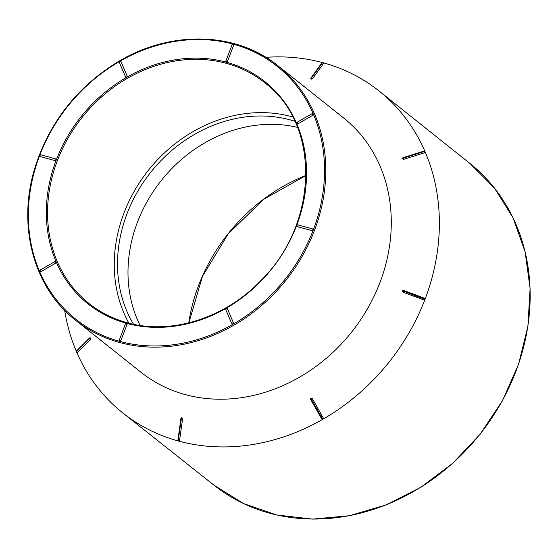 <?xml version="1.0" encoding="UTF-8"?>
<svg xmlns="http://www.w3.org/2000/svg" width="558" height="558" viewBox="0 0 558 558"><rect width="100%" height="100%" fill="white"/><g stroke="black" fill="none" stroke-linecap="round" stroke-linejoin="round"><path stroke-width="0.84" d="M233.907 43.573A162.573 139.674 128.5 0 1 277.989 65.788L343.491 117.857A162.573 139.674 128.5 0 1 351.666 332.031A162.573 139.674 128.5 0 1 141.167 372.388L75.658 320.32C33.327 287.579 16.831 225.02 35.168 167.037C49.627 122.223 76.878 87.355 116.936 62.44C169.723 29.986 235.86 31.332 277.989 65.788A162.573 139.674 128.5 0 1 302.241 256.241A162.573 139.674 128.5 0 1 119.74 342.528A162.573 139.674 128.5 0 1 75.658 320.32M323.103 62.74A0.935 0.446 105.2 0 0 322.887 62.475L322.88 62.475A0.935 0.446 105.2 0 0 322.44 62.726A0.935 0.502 -144.2 0 1 323.438 63.591L323.103 62.74L323.438 63.591L312.501 78.776L311.252 79.201L310.911 78.343A0.935 0.502 35.8 0 1 310.946 78.008A0.935 0.502 35.8 0 1 311.51 77.911L322.454 62.733L311.51 77.911A0.935 0.446 105.2 0 0 311.238 79.194L310.911 78.343M265.88 57.321A205.742 176.76 128.5 0 1 322.266 62.517M76.313 351.282A205.742 176.76 128.5 0 1 64.679 310.429M90.466 339.494A0.935 0.537 -134.8 0 1 89.447 338.671L89.447 338.664A0.935 0.537 -134.8 0 1 89.468 338.064A0.935 0.537 -134.8 0 1 89.803 337.967L90.682 338.197L90.466 339.494L77.534 352.328L76.662 352.112A0.935 0.432 -23.4 0 1 76.348 351.938A0.935 0.432 -23.4 0 1 76.523 351.505L89.447 338.671L76.516 351.491A0.935 0.537 45.2 0 0 77.534 352.328M89.803 337.967L90.675 338.19A0.935 0.432 -23.3 0 0 89.447 338.671A0.935 0.432 -23.3 0 1 90.675 338.19M178.281 440.98A205.742 176.76 128.5 0 1 123.025 413.115A205.742 176.76 128.5 0 1 76.795 352.405M177.96 439.955L180.883 418.591A0.935 0.935 0 0 1 181.587 417.816L181.936 417.823A0.935 0.446 -74.8 0 0 181.322 418.835L180.883 418.591L181.943 417.823L182.606 418.939L179.55 440.388L178.63 441.071A0.935 0.446 -74.9 0 1 178.518 441.071A0.935 0.446 -74.9 0 1 178.281 440.283L181.322 418.835L178.267 440.283L179.55 440.388M178.518 441.071L178.504 441.071A0.935 0.446 -74.9 0 0 178.511 441.071A0.935 0.935 0 0 0 178.972 441.078L178.63 441.071M425.105 151.811A205.742 176.76 128.5 0 1 424.987 299.36L424.122 298.865L424.436 298.16A0.935 0.935 0 0 1 425.043 299.116L423.78 299.911L402.981 292.183L402.437 290.997L403.643 290.453L424.436 298.181L424.987 299.36A205.742 176.76 128.5 0 1 322.915 419.225L321.652 418.87L310.736 399.542L311.071 398.272L312.327 398.628L323.242 417.956L322.915 419.225A205.742 176.76 128.5 0 1 178.748 441.106M322.894 419.232L322.761 419.295A0.935 0.935 0 0 1 321.624 418.877L322.259 418.479L311.336 399.158L322.252 418.486L322.901 419.232L322.259 418.479L323.242 417.956M312.327 398.628L311.35 399.151L311.218 398.203A0.935 0.935 0 0 0 311.071 398.272L311.064 398.272A0.935 0.935 0 0 0 310.715 399.549L310.736 399.542M403.057 157.788L403.713 159.316L424.519 152.746L425.126 152.013A0.935 0.935 0 0 0 425.05 151.616A0.935 0.432 156.6 0 0 425.043 151.602A0.935 0.432 156.6 0 0 424.199 151.511L403.399 158.081L424.206 151.518L423.857 151.218M403.713 159.316L402.451 158.521A0.935 0.935 0 0 1 403.099 157.656L423.906 151.085A0.935 0.935 0 0 1 425.043 151.602A0.935 0.432 156.6 0 0 424.206 151.518L424.519 152.746M323.389 62.817A205.742 176.76 128.5 0 1 379.077 90.996A205.742 176.76 128.5 0 1 424.945 151.434M312.501 78.776A0.935 0.502 35.8 0 0 311.524 77.918A0.935 0.446 105.2 0 0 311.252 79.201L311.238 79.194M120.814 340.729A0.935 0.802 128.5 0 1 119.447 341.245A0.935 0.935 0 0 1 119.154 340.178L120.814 340.729L127.05 324.4L125.466 323.968M126.589 323.326A0.935 0.802 128.5 0 1 127.05 324.4M55.744 263.132L55.089 261.611A0.935 0.802 128.5 0 1 55.744 263.132L40.706 271.781A0.935 0.802 128.5 0 1 39.59 271.474M233.516 322.998A0.935 0.802 128.5 0 1 231.933 323.905A0.935 0.432 -23.3 0 1 231.863 323.821A0.935 0.432 -23.3 0 1 232.449 323.103A0.935 0.432 -23.3 0 1 233.516 322.998L227.294 308.553A0.935 0.432 156.7 0 0 226.227 308.658A0.935 0.432 156.7 0 0 225.648 309.376A0.935 0.432 156.7 0 0 225.711 309.46L231.849 323.71M226.178 308.246A0.935 0.802 128.5 0 1 227.294 308.553M128.87 323.159A139.779 120.089 128.5 0 1 147.821 171.027A139.779 120.089 128.5 0 1 291.402 116.601A139.779 120.089 128.5 0 1 292.762 116.985M133.522 324.247A136.229 117.034 128.5 0 1 148.986 174.508A136.229 117.034 128.5 0 1 290.16 119.865A136.229 117.034 128.5 0 1 294.868 121.267M140.086 325.433A136.229 117.034 128.5 0 1 161.192 180.625A136.229 117.034 128.5 0 1 297.505 127.398M424.98 299.374L403.329 291.143L424.122 298.879L423.78 299.911M312.131 230.684A0.935 0.446 -74.8 0 1 312.048 229.617A0.935 0.446 -74.8 0 1 312.703 228.926A0.935 0.446 -74.8 0 1 312.787 228.968A0.935 0.802 128.5 0 1 312.131 230.684L297.1 226.59A0.935 0.802 128.5 0 1 296.842 226.464A0.935 0.935 0 0 1 297.672 224.832A0.935 0.446 105.2 0 0 297.023 225.523A0.935 0.446 105.2 0 0 297.1 226.59M313.038 229.094A0.935 0.935 0 0 0 312.703 228.926L297.672 224.832A0.935 0.446 105.2 0 1 297.756 224.874L312.613 228.919M55.144 160.634A0.935 0.446 -74.8 0 1 55.068 159.567A0.935 0.446 -74.8 0 1 55.716 158.877A0.935 0.446 -74.8 0 1 55.8 158.918A0.935 0.802 128.5 0 1 55.144 160.634L40.113 156.54A0.935 0.802 128.5 0 1 39.862 156.407A0.935 0.935 0 0 1 40.685 154.775A0.935 0.446 105.2 0 0 40.036 155.473A0.935 0.446 105.2 0 0 40.113 156.54M56.051 159.044A0.935 0.935 0 0 0 55.716 158.877L40.685 154.775A0.935 0.446 105.2 0 1 40.769 154.817L55.626 158.87M119.851 61.296A0.935 0.802 128.5 0 1 120.967 61.603L127.182 76.041A0.935 0.802 128.5 0 1 125.606 76.955A0.935 0.432 -23.3 0 1 125.536 76.871A0.935 0.432 -23.3 0 1 126.122 76.146A0.935 0.432 -23.3 0 1 127.182 76.041M126.324 323.249A142.011 122.007 128.5 0 1 56.205 261.918L56.205 261.918A142.011 122.007 128.5 0 1 56.26 159.993A142.011 122.007 128.5 0 1 126.722 77.262L126.722 77.262A142.011 122.007 128.5 0 1 226.311 62.182A0.935 0.802 128.5 0 1 226.053 62.057A0.935 0.935 0 0 1 225.767 60.989L227.427 61.54A0.935 0.802 128.5 0 1 226.311 62.182L226.311 62.182A142.011 122.007 128.5 0 1 296.556 123.29M125.522 76.76L119.384 62.51A0.935 0.432 156.7 0 1 119.314 62.426A0.935 0.432 156.7 0 1 119.9 61.708A0.935 0.432 156.7 0 1 120.967 61.603M233.202 44.138A0.935 0.802 128.5 0 1 233.662 45.212L227.427 61.54M312.843 115.248L312.194 113.727A0.935 0.802 128.5 0 1 312.843 115.248L297.812 123.897A0.935 0.802 128.5 0 1 296.689 123.59M39.639 271.586A161.639 138.872 -51.5 0 0 119.698 341.37L119.698 341.37A161.639 138.872 -51.5 0 0 233.049 324.212L233.049 324.212A161.639 138.872 -51.5 0 0 313.247 230.042A161.639 138.872 -51.5 0 0 313.31 114.034L313.31 114.034A161.639 138.872 -51.5 0 0 233.293 44.159M119.231 340.296L125.39 323.849A0.935 0.935 0 0 1 126.84 323.452M40.05 270.26L40.706 271.781M225.711 308.518A142.011 122.007 128.5 0 1 126.68 323.354M188.75 322.873A169.109 145.282 128.5 0 1 305.993 175.386M296.5 225.864A142.011 122.007 128.5 0 1 226.478 308.072M296.737 123.702A142.011 122.007 128.5 0 1 296.828 225.014M90.305 304.487C101.284 312.905 113.581 318.988 127.21 322.719C171.041 335.225 224.923 318.283 260.858 280.604C318.478 224.246 320.878 125.634 265.866 83.63A141.076 121.205 -51.5 0 0 226.353 63.333A141.076 121.205 -51.5 0 0 67.525 139.026A141.076 121.205 -51.5 0 0 90.305 304.487A141.076 121.205 -51.5 0 0 127.287 322.761M39.52 155.815A161.639 138.872 -51.5 0 0 39.458 271.167M119.377 61.568A161.639 138.872 -51.5 0 0 39.841 154.964M232.93 44.061A161.639 138.872 -51.5 0 0 120.151 61.122M469.92 163.445L494.409 188.025L513.032 217.829L525.085 251.714L530.1 288.367L527.896 326.395L518.549 364.332L502.43 400.728L480.152 434.194L452.58 463.44L420.753 487.343L385.899 505.004L349.35 515.725L312.515 519.1L276.796 514.999L243.567 503.581L214.105 485.272A205.553 176.6 -51.5 0 0 269.647 513.2A205.553 176.6 -51.5 0 0 500.317 404.229A205.553 176.6 -51.5 0 0 469.92 163.445L379.077 90.996M297.156 122.376L297.812 123.897M225.844 61.108L232.079 44.78M233.662 45.212L232.002 44.661A0.935 0.935 0 0 1 233.453 44.263M76.878 350.801A0.935 0.537 45.2 0 0 76.544 350.898A0.935 0.537 45.2 0 0 76.516 351.491A0.935 0.432 -23.4 0 0 76.348 351.931A0.935 0.432 -23.4 0 1 76.348 351.931A0.935 0.935 0 0 0 77.123 352.503M177.821 440.039L178.267 440.283A0.935 0.446 -74.9 0 0 178.504 441.071A0.935 0.935 0 0 1 177.821 440.039M182.606 418.939L181.336 418.842A0.935 0.446 -74.8 0 1 181.943 417.823M321.652 418.87L310.715 399.549L311.336 399.158L311.064 398.279M424.436 298.181L403.636 290.432L402.981 292.183M403.329 291.143L402.444 290.976L403.322 291.15M402.513 158.835A0.935 0.432 156.7 0 1 403.399 158.088A0.935 0.432 156.7 0 0 402.506 158.821M323.542 63.117A0.935 0.935 0 0 0 322.887 62.475L322.887 62.475A0.935 0.446 105.2 0 0 322.454 62.733A0.935 0.502 -144.2 0 0 321.875 62.824M55.995 261.639A0.935 0.935 0 0 0 54.949 261.562L39.911 270.212A0.935 0.935 0 0 0 39.799 271.753M227.085 308.274A0.935 0.935 0 0 0 225.648 309.376L231.863 323.821A0.935 0.935 0 0 0 232.142 324.184M188.848 322.852L202.498 276.294L228.194 233.886L263.718 199.283L305.986 175.491M214.105 485.272L123.025 413.115M296.898 123.869A0.935 0.935 0 0 1 297.016 122.328L312.055 113.679A0.935 0.935 0 0 1 313.101 113.755M125.815 77.234A0.935 0.935 0 0 1 125.536 76.871L119.314 62.426A0.935 0.935 0 0 1 120.758 61.324M76.348 351.938L76.348 351.931A0.935 0.935 0 0 1 76.544 350.898L89.475 338.064A0.935 0.935 0 0 1 90.222 337.799M403.636 290.439A0.935 0.935 0 0 0 402.444 290.976L402.437 290.99M322.88 62.475A0.935 0.935 0 0 0 321.875 62.831L310.946 78.015A0.935 0.935 0 0 0 310.806 78.824"/></g></svg>
